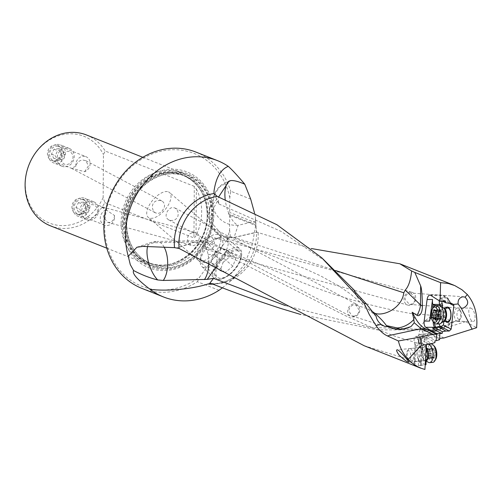 <?xml version="1.0" encoding="UTF-8"?>
<svg xmlns="http://www.w3.org/2000/svg" width="502" height="502" viewBox="0 0 502 502"><rect width="100%" height="100%" fill="white"/><g stroke="black" fill="none" stroke-linecap="round" stroke-linejoin="round"><path stroke-width="0.38" stroke-dasharray="2.51 1.88" d="M364.145 345.721L411.383 360.267L417.846 361.565L425.96 364.785M413.918 365.061L421.366 365.619L420.5 365.274L425.188 364.904M424.918 369.459L414.137 365.186L415.192 344.134L416.227 343.224L419.302 342.922L419.239 343.92L422.709 343.023L422.521 342.671A5.001 2.265 -95.6 0 1 421.523 337.877L426.989 337.338L426.104 361.095M417.846 361.565L421.624 351.306L419.465 343.694C417.287 330.805 421.128 321.82 430.986 316.749L436.778 315.777L449.315 323.269L437.913 329.908L438.654 329.896L377.366 329.852L300.798 314.509M216.651 266.148L217.14 255.631L216.412 252.801L207.2 242.441L194.971 242.002L177.419 247.957M207.207 242.441A21.172 21.172 0 0 0 198.139 240.609A21.172 10.222 -91.2 0 0 194.738 241.908A21.172 8.446 71.4 0 1 194.971 242.002L226.327 255.606L242.052 263.035L344.567 315.312L370.809 327.04L395.764 336.522L419.465 343.694A21.166 6.219 169 0 0 423.889 344.203L421.624 351.306M439.62 339.685A75.413 34.105 -95.6 0 0 436.985 337.808A75.413 34.105 -95.6 0 0 435.447 336.917L429.467 333.736A5.001 2.265 -95.6 0 0 428.802 333.585A5.001 2.265 -95.6 0 0 426.989 337.338M422.1 330.931L429.643 330.849L432.73 332.017L428.463 332.437A50.031 22.628 84.4 0 0 426.995 331.753A50.031 22.628 84.4 0 0 422.1 330.931A10.335 4.675 84.4 0 1 423.889 344.203M428.463 332.437L439.664 338.411M426.311 345.978L418.461 341.046A4.813 2.177 84.4 0 0 416.321 336.491A4.813 2.177 84.4 0 0 415.819 336.415A4.813 2.177 84.4 0 0 414.087 339.848A4.813 2.177 84.4 0 0 415.33 345.106A4.813 2.177 -95.6 0 0 416.258 345.916A4.813 2.177 -95.6 0 0 418.461 341.046L419.722 338.693L422.797 338.386L424.014 338.906L427.133 337.714L426.989 337.306A5.001 2.265 -95.6 0 0 425.52 335.085A5.001 2.265 -95.6 0 0 425.42 335.022L429.982 337.457A75.413 34.105 84.4 0 1 431.519 338.348A75.413 34.105 84.4 0 1 434.92 340.858M213.94 193.377L218.966 204.013L218.276 199.852C205.851 220.535 213.651 218.621 211.568 220.008L212.195 223.497L224.105 236.988L234.34 237.49L256.993 232.244L311.278 248.521M449.014 323.445L456.676 320.728L465.549 321.682L476.63 327.706M453.946 321.907L438.654 329.896M470.7 308.077C475.181 309.276 477.032 323.144 472.426 321.311C468.937 319.943 467.218 306.113 470.7 308.077L457.504 307.983A6.733 3.15 89.9 0 1 458.081 308.096A6.733 3.15 89.9 0 1 459.179 309.006A6.733 3.15 89.9 0 1 459.198 320.427A6.733 3.15 89.9 0 1 457.529 321.456A6.733 3.15 89.9 0 1 456.952 321.343A6.733 3.15 89.9 0 1 454.379 314.101A6.733 3.15 89.9 0 1 457.504 307.983M457.529 321.456L472.426 321.311M285.387 305.58L369.987 327.367L437.913 329.908M256.993 232.244L256.39 231.271L255.154 214.153L254.489 212.886M222.436 287.815L231.246 280.492L244.091 264.974L252.217 245.189L255.782 224.777L228.485 213.946L229.684 215.163L255.719 225.486M255.581 218.753L255.782 224.777M256.24 228.937L255.154 214.153M250.711 199.15L230.738 191.224L229.803 197.706L229.703 212.497L228.485 213.946M195.949 152.093A73.311 63.679 -68.4 0 1 230.738 191.224M219.01 290.294L197.386 281.716A73.311 63.679 -68.4 0 1 168.421 292.032A73.311 63.679 -68.4 0 1 141.897 288.386M228.605 181.787L219.393 187.07L213.846 195.843M230.274 180.682A23.092 23.092 0 0 0 213.846 195.868L212.886 204.835A23.092 22.176 -161.7 0 0 238.105 225.316A23.092 9.802 76.9 0 1 225.229 199.702M335.694 270.553L234.34 237.49A23.092 9.802 76.9 0 1 234.108 237.408A23.092 22.176 18.3 0 1 208.888 216.927L209.817 208.06M213.846 195.868L209.849 207.953L218.847 196.489L218.276 199.852M211.568 220.008A23.092 5.905 174 0 1 211.411 219.951A23.092 5.905 174 0 1 208.807 217.617A23.092 5.905 174 0 1 208.888 216.927M218.966 204.013L281.101 231.384L325.949 261.555M376.211 316.467L369.039 309.659L371.242 310.732M360.718 297.435C361.427 300.033 360.467 300.221 357.832 298.012L355.265 293.965L353.759 289.685M164.217 247.235A21.172 10.222 88.8 0 0 157.013 241.481L198.139 240.609A21.172 10.222 -91.2 0 1 208.066 254.47A21.172 10.222 -91.2 0 1 208.813 262.132M136.946 247.222L150.694 242.585A21.172 21.172 0 0 1 157.013 241.481A21.172 10.222 88.8 0 0 153.612 242.78A21.172 8.446 -108.6 0 0 150.694 242.585A21.172 8.446 -108.6 0 0 147.607 246.582M449.315 323.269L451.467 322.554L449.158 325.083L441.603 328.484L429.643 330.849M443.931 337.99L432.73 332.017M410.768 292.955L415.198 298.238C414.941 301.727 413.29 303.792 410.247 304.425L409.481 304.438L405.064 299.28C405.252 295.728 406.902 293.626 410.002 292.967L463.616 296.782M452.315 303.817L449.158 302.141L450.325 302.932L450.281 303.81L449.673 301.677A1.926 0.872 164.2 0 0 449.823 301.156A1.926 0.872 164.2 0 0 448.744 300.692L441.942 300.704L449.158 302.141L448.744 300.692A6.156 2.88 -90.1 0 0 447.094 297.962L442.94 295.333L430.697 295.352M450.834 303.817L447.684 302.141M442.795 301.294L441.992 300.861M445.544 301.3L440.292 297.968A6.156 2.88 89.9 0 1 441.942 300.704M440.016 305.643L438.547 318.35L441.258 317.628A4.813 2.253 89.9 0 1 441.854 317.691A4.813 2.253 89.9 0 1 443.661 321.481M445.688 321.475A7.699 3.602 89.9 0 1 443.818 314.741A7.699 3.602 89.9 0 1 445.669 308.008M435.397 327.593L436.307 328.17A5.001 2.341 -90.1 0 0 436.407 328.226A5.001 2.341 -90.1 0 0 436.972 328.371A5.001 2.341 -90.1 0 0 437.618 328.182L439.093 327.273M434.481 323.313A4.813 2.253 89.9 0 1 435.491 318.356L435.617 317.264L434.927 317.684A5.001 2.341 -90.1 0 0 433.257 321.851M438.547 318.35L435.491 318.356M442.45 307.312L441.258 317.628A4.813 2.253 -90.1 0 0 439.325 323.985M440.336 326.595A4.813 2.253 -90.1 0 0 441.045 327.147A4.813 2.253 -90.1 0 0 441.459 327.229A4.813 2.253 -90.1 0 0 443.354 325.014M431.381 317.571L435.272 317.27L436.614 305.649L439.859 305.643M435.617 317.264L435.272 317.27M436.043 305.523L436.614 305.649M432.542 308.636L431.519 317.49M447.163 321.355A6.733 3.15 89.9 0 1 446.981 321.274A6.733 3.15 89.9 0 1 444.603 313.919A6.733 3.15 89.9 0 1 447.721 308.002M409.983 305.329A6.733 5.829 -74.6 0 1 408.088 305.172A6.733 5.829 -74.6 0 1 403.984 299.292A6.733 5.829 -74.6 0 1 409.776 292.032A6.733 5.829 -74.6 0 1 411.671 292.189A6.733 5.829 -74.6 0 1 415.775 298.069A6.733 5.829 -74.6 0 1 409.983 305.329M208.625 249.801L210.79 249.287L212.666 248.044L213.934 246.287L214.511 244.286L214.454 242.115L213.739 239.925L212.478 238.092L211.009 236.957L209.466 236.492L206.761 237.164L205.174 238.488L203.115 242.165L202.758 244.204L203.009 246.269L204 248.051L206.542 249.594L208.625 249.801M199.244 260.82A16.353 7.762 -49.4 0 0 215.54 251.784A16.353 7.762 -49.4 0 0 219.449 235.331A16.353 7.762 -49.4 0 0 219.399 235.294A16.353 7.762 -49.4 0 0 218.357 234.679A16.353 7.762 -49.4 0 0 202.111 243.665A16.353 7.762 -49.4 0 0 198.108 260.124A16.353 7.762 -49.4 0 0 198.158 260.168A16.353 7.762 -49.4 0 0 199.244 260.82M168.427 191.871A16.353 7.762 130.6 0 1 169.519 192.523A16.353 7.762 130.6 0 1 165.61 208.97A16.353 7.762 130.6 0 1 149.314 218.006A16.353 7.762 130.6 0 1 148.228 217.353A16.353 7.762 130.6 0 1 152.137 200.907A16.353 7.762 130.6 0 1 168.427 191.871M168.678 219.863L167.248 218.759L166.275 217.04L166.049 215.044L167.367 211.185L170.429 208.161L172.249 207.502L174.972 207.96L176.993 209.83L177.877 211.643L178.266 213.846L177.934 216.186L176.861 218.182L175.292 219.575L173.372 220.384L170.63 220.503L168.678 219.863L350.603 316.373A6.733 5.855 -62.1 0 1 347.704 310.97A6.733 5.855 -62.1 0 1 353.954 303.892A6.733 5.855 -62.1 0 1 356.916 304.469A6.733 5.855 -62.1 0 1 359.821 309.872A6.733 5.855 -62.1 0 1 353.565 316.95A6.733 5.855 -62.1 0 1 350.603 316.373M158.35 213.394L160.169 212.741L161.876 211.43L164.135 207.834L164.549 205.858L164.33 203.862L163.351 202.137L161.826 200.982L159.975 200.392L156.473 200.75L154.497 201.923L153.129 203.63L152.445 205.6L152.388 207.759L152.997 209.968L154.214 211.838L155.708 212.986L158.35 213.394M193.452 232.382L195.535 232.589L197.386 233.493L198.61 234.873L199.225 236.58L199.263 238.638L197.568 242.861L196.238 244.348L193.609 245.66L191.902 245.56L190.264 244.706L187.999 241.475L187.528 239.297L187.748 236.969L188.708 234.949L190.202 233.499L193.452 232.382M238.117 251.031A16.811 7.982 -49.4 0 0 221.413 260.262A16.811 7.982 -49.4 0 0 217.303 277.179A16.811 7.982 -49.4 0 0 218.47 277.895A16.811 7.982 -49.4 0 0 235.262 268.557A16.811 7.982 -49.4 0 0 239.184 251.659A16.811 7.982 -49.4 0 0 238.117 251.031M229.684 215.163L229.577 229.954A71.384 62.01 -68.4 0 1 226.672 240.107L230.336 236.511L252.217 245.189M226.672 240.107L199.652 277.054A71.384 62.01 -68.4 0 1 167.549 289.798A71.384 62.01 -68.4 0 1 104.673 226.12A71.384 62.01 -68.4 0 1 168.521 149.979A71.384 62.01 -68.4 0 1 229.803 197.706M197.386 281.716L199.652 277.054M229.577 229.954L230.336 236.511M255.738 222.825L229.703 212.497M122.262 224.388A51.568 44.791 111.6 0 0 167.681 270.39A51.568 44.791 111.6 0 0 213.808 215.389A51.568 44.791 111.6 0 0 168.39 169.387A51.568 44.791 111.6 0 0 122.262 224.388M121.107 222.75A48.876 42.457 111.6 0 0 146.471 263.914A48.876 42.457 111.6 0 0 207.872 214.222A48.876 42.457 111.6 0 0 182.508 173.052A48.876 42.457 111.6 0 0 121.107 222.75M196.364 189.041A48.876 42.457 -68.4 0 1 201.666 211.762A48.876 42.457 -68.4 0 1 196.044 235.551C194.814 237.565 194.117 238.356 193.948 237.929L194.305 186.367L196.364 189.041L196.044 235.551M194.305 186.367L105.213 151.033L103.443 154.56L103.142 197.688L104.849 202.595A48.876 42.457 -68.4 0 1 68.146 228.266A48.876 42.457 -68.4 0 1 50.464 225.837M86.501 134.975A48.876 42.457 -68.4 0 1 105.213 151.033M104.849 202.595L193.948 237.929M103.142 197.688A46.699 40.562 -68.4 0 1 66.427 225.442A46.699 40.562 -68.4 0 1 25.295 183.788A46.699 40.562 -68.4 0 1 67.061 133.984A46.699 40.562 -68.4 0 1 103.443 154.56M79.04 214.254A8.082 7.022 111.6 0 0 86.099 207.301A8.082 7.022 111.6 0 0 82.077 198.83A8.082 7.022 111.6 0 0 79.153 198.428A8.082 7.022 111.6 0 0 72.093 205.381A8.082 7.022 111.6 0 0 76.116 213.852A8.082 7.022 111.6 0 0 79.04 214.254M54.555 160.86A8.082 7.022 111.6 0 0 61.614 153.913A8.082 7.022 111.6 0 0 57.592 145.436A8.082 7.022 111.6 0 0 54.668 145.034A8.082 7.022 111.6 0 0 47.608 151.987A8.082 7.022 111.6 0 0 51.631 160.458A8.082 7.022 111.6 0 0 54.555 160.86M102.17 207.213L104.09 207.891C106.073 209.033 104.165 208.97 114.525 215.477A8.082 7.022 -68.4 0 1 107.403 225.505A8.082 7.022 -68.4 0 1 104.479 225.103A8.082 7.022 -68.4 0 1 100.312 217.636A8.082 7.022 -68.4 0 1 105.702 210.106L102.508 207.69L102.17 207.213L102.64 206.987L82.077 198.83M114.525 215.477C114.23 219.38 112.536 221.708 109.436 222.455L107.654 222.33L103.337 217.059L105.702 210.106M84.662 171.703L88.427 165.898L85.823 160.671L82.736 160.019C79.034 160.508 76.756 162.579 75.89 166.244L71.265 168.189L84.662 171.703A8.082 7.022 -68.4 0 0 90.109 164.185A8.082 7.022 -68.4 0 0 85.949 156.68L57.592 145.436M75.89 166.244A8.082 7.022 -68.4 0 1 83.025 156.279A8.082 7.022 -68.4 0 1 85.949 156.68M353.866 316.122C356.997 315.513 358.779 313.505 359.2 310.085L355.968 305.065L354.136 304.871C350.961 305.505 349.185 307.557 348.815 311.02L352.04 315.934L353.866 316.122M424.014 338.906L431.507 343.619M427.133 337.714L434.92 342.609M419.239 343.92L418.762 343.042A5.001 2.265 84.4 0 1 417.802 337.695A5.001 2.265 84.4 0 1 419.578 334.489A5.001 2.265 84.4 0 1 420.249 334.639L421.661 335.392A5.001 2.265 84.4 0 1 421.762 335.449A5.001 2.265 84.4 0 1 423.23 337.677L423.675 338.944M420.5 365.274L421.523 337.877M421.366 365.619L422.709 343.023M418.291 365.625L419.584 343.889M420.946 346.945A7.699 3.483 -95.6 0 0 416.993 352.078A7.699 3.483 -95.6 0 0 420.08 361.628A7.699 3.483 -95.6 0 0 424.033 356.502A7.699 3.483 -95.6 0 0 420.946 346.945M422.797 338.386A4.813 2.177 -95.6 0 0 421.103 336.02A4.813 2.177 -95.6 0 0 420.601 335.945A4.813 2.177 -95.6 0 0 419.302 342.922M420.155 360.913A6.733 3.043 -95.6 0 0 420.864 361.02A6.733 3.043 -95.6 0 0 423.299 355.152A6.733 3.043 -95.6 0 0 420.582 347.899A6.733 3.043 -95.6 0 0 420.249 347.723A6.733 3.043 -95.6 0 0 419.546 347.616A6.733 3.043 -95.6 0 0 417.106 353.49A6.733 3.043 -95.6 0 0 419.823 360.743A6.733 3.043 -95.6 0 0 420.155 360.913M355.372 292.064A23.092 19.327 134.1 0 0 357.832 298.012M458.815 319.448A4.813 2.253 89.9 0 1 457.002 313.838A4.813 2.253 89.9 0 1 459.625 309.985A4.813 2.253 89.9 0 1 460.403 310.631A4.813 2.253 89.9 0 1 460.416 318.795A4.813 2.253 89.9 0 1 458.815 319.448M439.168 323.985A9.237 4.323 89.9 0 1 438.378 323.834A9.237 4.323 89.9 0 1 434.845 313.907A9.237 4.323 89.9 0 1 439.137 305.517M433.791 306.929A9.237 4.323 -90.1 0 0 433.816 322.591M434.694 310.65L438.986 310.644L439.269 309.646L441.214 310.606L440.969 310.989L436.476 310.995M438.986 310.644L439.175 311.974L438.629 312.809L436.382 313.003M437.022 314.792L437.895 314.792L437.361 313.769L438.045 312.997M437.895 314.792L438.798 316.36L438.466 319.046L440.147 318.544L440.505 319.856L441.264 318.852L442.312 315.733L442.199 316.498L436.809 316.511M438.466 319.046L433.64 318.908M436.966 314.716L442.356 314.905A10.755 10.755 0 0 1 442.318 315.683A10.755 1.744 4.9 0 0 441.107 314.748A10.755 1.744 4.9 0 0 437.361 313.769M436.476 311.798L441.867 311.786L442.312 315.733A10.755 1.744 4.9 0 0 442.318 315.683A10.755 10.755 0 0 1 442.281 316.034M441.867 311.786L441.308 310.456L436.326 310.612M408.697 350.741A4.813 2.177 -95.6 0 0 407.16 351.438A4.813 2.177 -95.6 0 0 407.975 359.689A4.813 2.177 -95.6 0 0 408.634 360.166A4.813 2.177 -95.6 0 0 410.881 356.332A4.813 2.177 -95.6 0 0 408.697 350.741M410.329 361.879A6.733 3.043 -95.6 0 0 411.031 361.986A6.733 3.043 -95.6 0 0 413.46 355.755A6.733 3.043 -95.6 0 0 410.423 348.689A6.733 3.043 -95.6 0 0 409.714 348.583A6.733 3.043 -95.6 0 0 408.27 349.662A6.733 3.043 -95.6 0 0 409.406 361.214A6.733 3.043 -95.6 0 0 410.329 361.879M432.799 362.362A9.237 4.179 84.4 0 1 431.833 362.218A9.237 4.179 84.4 0 1 427.66 352.529A9.237 4.179 84.4 0 1 430.992 343.977M435.667 359.463A7.699 3.483 84.4 0 1 433.207 360.574A7.699 3.483 84.4 0 1 429.718 351.632A7.699 3.483 84.4 0 1 433.314 345.501A7.699 3.483 84.4 0 1 434.368 346.261M432.209 357.317A0.941 0.427 -95.6 0 0 432.304 357.33A0.941 0.427 -95.6 0 0 432.517 357.167A2.184 0.991 84.4 0 1 433.006 356.784A2.184 0.991 84.4 0 1 433.232 356.815A2.184 0.991 84.4 0 1 433.941 357.731A0.941 0.427 -95.6 0 0 434.249 358.127A0.941 0.427 -95.6 0 0 434.349 358.139A0.941 0.427 -95.6 0 0 434.676 357.129A2.184 0.991 84.4 0 1 435.41 354.782A0.941 0.427 -95.6 0 0 435.736 354.017A0.941 0.427 -95.6 0 0 435.422 353A2.184 0.991 84.4 0 1 434.726 350.089A0.941 0.427 -95.6 0 0 434.312 348.758A0.941 0.427 -95.6 0 0 434.217 348.746A0.941 0.427 -95.6 0 0 434.004 348.909A2.184 0.991 84.4 0 1 433.515 349.292A2.184 0.991 84.4 0 1 433.289 349.254A2.184 0.991 84.4 0 1 432.58 348.344A0.941 0.427 -95.6 0 0 432.272 347.949A0.941 0.427 -95.6 0 0 432.172 347.93A0.941 0.427 -95.6 0 0 431.846 348.946A2.184 0.991 84.4 0 1 431.111 351.287A0.941 0.427 -95.6 0 0 430.785 352.053A0.941 0.427 -95.6 0 0 431.099 353.075A2.184 0.991 84.4 0 1 431.795 355.987A0.941 0.427 -95.6 0 0 432.209 357.317M426.75 344.792A9.237 4.179 -95.6 0 0 426.738 344.805A9.237 4.179 -95.6 0 0 424.636 353.571A9.237 4.179 -95.6 0 0 428.181 362.206M435.41 354.782L429.486 355.491L428.965 356.37L429.072 358.635L427.026 357.826L425.683 353.609L431.099 353.075M431.111 351.287L425.696 351.82L425.683 353.609M431.846 348.946L426.43 349.48L425.658 352.555M426.43 349.48L427.095 348.457L427.786 349.85M427.522 349.819L429.135 349.267L430.609 354.519L429.994 355.316M434.004 348.909L429.135 349.267M433.006 356.784L427.152 357.405L432.517 357.167M56.437 146.189A7.624 6.62 -68.4 0 1 63.145 152.984A7.624 6.62 -68.4 0 1 56.331 161.117A7.624 6.62 -68.4 0 1 49.616 154.315A7.624 6.62 -68.4 0 1 56.437 146.189M56.983 144.438A9.62 8.358 -68.4 0 1 60.46 144.921A9.62 8.358 -68.4 0 1 65.254 155.011A9.62 8.358 -68.4 0 1 56.851 163.282A9.62 8.358 -68.4 0 1 53.369 162.805A9.62 8.358 -68.4 0 1 48.575 152.715A9.62 8.358 -68.4 0 1 56.983 144.438M65.624 166.764A9.62 8.358 111.6 0 0 74.026 158.488A9.62 8.358 111.6 0 0 69.238 148.397A9.62 8.358 111.6 0 0 65.756 147.921A9.62 8.358 111.6 0 0 57.353 156.197A9.62 8.358 111.6 0 0 62.141 166.287A9.62 8.358 111.6 0 0 65.624 166.764M66.973 164.461A6.733 5.848 111.6 0 0 72.997 157.283A6.733 5.848 111.6 0 0 67.061 151.271A6.733 5.848 111.6 0 0 61.043 158.456A6.733 5.848 111.6 0 0 66.973 164.461M58.822 148.705L54.009 149.176L51.48 154.133L53.946 158.601L57.485 160.006A9.965 2.874 -126.5 0 0 55.025 155.538A9.965 4.907 -61.2 0 0 57.554 150.581A9.94 2.014 0.4 0 0 62.367 150.111A9.965 2.874 53.5 0 1 64.827 154.578L61.288 153.173L58.822 148.705L62.367 150.111M61.288 153.173L58.759 158.124L53.946 158.601M54.009 149.176L57.554 150.581M64.827 154.578A9.965 4.907 118.8 0 1 62.304 159.529A9.94 2.014 -179.6 0 1 57.485 160.006M58.759 158.124L62.304 159.529M51.48 154.133L55.025 155.538M80.922 199.583A7.624 6.62 -68.4 0 1 87.637 206.378A7.624 6.62 -68.4 0 1 80.816 214.505A7.624 6.62 -68.4 0 1 74.108 207.709A7.624 6.62 -68.4 0 1 80.922 199.583M81.468 197.832A9.62 8.358 -68.4 0 1 84.951 198.309A9.62 8.358 -68.4 0 1 89.739 208.399A9.62 8.358 -68.4 0 1 81.337 216.676A9.62 8.358 -68.4 0 1 77.854 216.199A9.62 8.358 -68.4 0 1 73.066 206.109A9.62 8.358 -68.4 0 1 81.468 197.832M90.109 220.158A9.62 8.358 111.6 0 0 98.511 211.882A9.62 8.358 111.6 0 0 93.723 201.791A9.62 8.358 111.6 0 0 90.241 201.315A9.62 8.358 111.6 0 0 81.839 209.585A9.62 8.358 111.6 0 0 86.626 219.675A9.62 8.358 111.6 0 0 90.109 220.158M91.458 217.855A6.733 5.848 111.6 0 0 97.482 210.677A6.733 5.848 111.6 0 0 91.552 204.665A6.733 5.848 111.6 0 0 85.528 211.85A6.733 5.848 111.6 0 0 91.458 217.855M83.307 202.099L78.494 202.57L75.965 207.527L78.431 211.988L81.977 213.4A9.965 2.874 -126.5 0 0 79.511 208.932A9.965 4.907 -61.2 0 0 82.039 203.975A9.94 2.014 0.4 0 0 86.852 203.505A9.965 2.874 53.5 0 1 89.318 207.966L85.773 206.56L83.307 202.099L86.852 203.505M85.773 206.56L83.244 211.518L78.431 211.988M78.494 202.57L82.039 203.975M89.318 207.966A9.965 4.907 118.8 0 1 86.79 212.923A9.94 2.014 -179.6 0 1 81.977 213.4M83.244 211.518L86.79 212.923M75.965 207.527L79.511 208.932M238.707 249.651A18.26 8.666 130.6 0 1 241.594 255.612A18.26 8.666 130.6 0 1 221.583 278.955A18.26 8.666 130.6 0 1 217.366 278.83A18.26 8.666 130.6 0 1 219.631 260.908A18.26 8.666 130.6 0 1 238.707 249.651M220.196 270.641L225.103 272.586L232.947 266.192L235.884 257.846L226.885 250.128L224.764 254.125L223.948 258.474L219.198 261.429L216.098 264.874L211.191 262.922L220.196 270.641L223.133 262.295L214.134 254.583L217.523 250.893L221.978 248.183L226.885 250.128M223.133 262.295L230.976 255.901L235.884 257.846M238.607 247.969A19.484 9.249 -49.4 0 0 219.311 258.586A19.484 9.249 -49.4 0 0 214.398 278.208A19.484 9.249 -49.4 0 0 215.829 279.112A19.484 9.249 -49.4 0 0 220.328 279.244A19.484 9.249 -49.4 0 0 241.688 254.332A19.484 9.249 -49.4 0 0 239.761 248.628A19.484 9.249 -49.4 0 0 238.607 247.969M203.31 267.453A18.781 8.917 -49.4 0 0 222.129 256.936A18.781 8.917 -49.4 0 0 226.371 238.08A18.781 8.917 -49.4 0 0 225.254 237.44A18.781 8.917 -49.4 0 0 220.924 237.314A18.781 8.917 -49.4 0 0 200.336 261.322A18.781 8.917 -49.4 0 0 201.929 266.587A18.781 8.917 -49.4 0 0 203.31 267.453M220.434 238.312A14.934 7.091 -49.4 0 0 216.989 238.212A14.934 7.091 -49.4 0 0 200.624 257.3A14.934 7.091 -49.4 0 0 202.984 262.176A14.934 7.091 -49.4 0 0 218.59 252.97A14.934 7.091 -49.4 0 0 220.434 238.312M232.947 266.192L223.948 258.474M225.103 272.586L216.098 264.874M211.191 262.922L212.22 257.984L214.134 254.583M230.976 255.901L221.978 248.183M429.982 337.457L435.447 336.917M258.122 232.834A44.665 38.798 -68.4 0 1 218.257 283.668A44.665 38.798 -68.4 0 1 218.213 283.674A44.665 38.798 -68.4 0 1 211.857 283.724M212.955 284.157A46.297 40.216 111.6 0 0 215.025 284.013A46.297 40.216 111.6 0 0 215.069 284.007A46.297 40.216 111.6 0 0 240.044 272.279A46.297 40.216 111.6 0 0 256.39 231.271M226.515 184.623A23.092 9.802 76.9 0 1 229.251 181.153M255.738 221.206L238.105 225.316L234.108 237.408L256.836 232.112M142.888 246.394L153.612 242.78L194.738 241.908L177.049 247.881M208.066 254.47A21.172 6.219 169 0 1 216.983 255.568A21.172 6.219 169 0 1 217.14 255.631M430.986 316.749A21.166 8.446 71.4 0 1 432.078 317.063A21.166 8.446 71.4 0 1 441.603 328.484M465.549 321.682L432.63 331.966M440.292 297.968L447.094 297.962A1.926 1.631 -57.7 0 1 448.537 299.801L444.389 297.171A4.236 1.983 -90.1 0 0 441.848 301.294M449.673 301.677A4.236 1.983 -90.1 0 0 448.537 299.801M436.307 328.17L433.904 328.17M434.927 317.684L431.406 317.691M444.389 297.171A1.926 1.631 122.3 0 0 442.94 295.333A6.156 2.88 -90.1 0 0 442.82 295.258A6.156 2.88 -90.1 0 0 442.118 295.076A6.156 2.88 -90.1 0 0 439.256 300.773M433.879 328.189L437.618 328.182M124.251 224.526A50.093 43.511 -68.4 0 1 169.055 171.1A50.093 43.511 -68.4 0 1 213.181 215.791A50.093 43.511 -68.4 0 1 168.371 269.216A50.093 43.511 -68.4 0 1 124.251 224.526M212.421 215.967A49.008 42.57 -68.4 0 1 168.584 268.231A49.008 42.57 -68.4 0 1 125.425 224.513A49.008 42.57 -68.4 0 1 169.256 172.249A49.008 42.57 -68.4 0 1 212.421 215.967M211.963 216.011A48.487 42.118 111.6 0 0 169.256 172.757A48.487 42.118 111.6 0 0 125.883 224.469A48.487 42.118 111.6 0 0 168.59 267.729A48.487 42.118 111.6 0 0 211.963 216.011M126.542 224.055A46.95 40.781 111.6 0 0 150.901 263.6A46.95 40.781 111.6 0 0 209.886 215.866A46.95 40.781 111.6 0 0 185.52 176.315A46.95 40.781 111.6 0 0 126.542 224.055M207.345 214.856A46.95 40.781 -68.4 0 1 148.36 262.596A46.95 40.781 -68.4 0 1 124 223.045A46.95 40.781 -68.4 0 1 182.979 175.311A46.95 40.781 -68.4 0 1 207.345 214.856M123.097 222.888A47.401 41.177 111.6 0 0 164.844 265.175A47.401 41.177 111.6 0 0 207.244 214.618A47.401 41.177 111.6 0 0 165.491 172.33A47.401 41.177 111.6 0 0 123.097 222.888M398.814 329.08A23.092 9.124 -94.7 0 0 399.209 329.287A23.092 9.124 -94.7 0 0 401.255 329.682A23.092 9.124 -94.7 0 0 403.313 328.885M419.722 338.693L428.093 343.952M421.661 335.392L425.42 335.022M429.467 333.736L420.249 334.639M418.762 343.042L422.521 342.671M414.922 365.18L416.227 343.224M426.989 337.306L423.23 337.677M442.871 321.368A6.733 3.15 -90.1 0 0 443.448 321.481A6.733 3.15 -90.1 0 0 443.492 321.481L443.599 321.399A6.99 3.276 89.9 0 1 441.998 321.619A6.99 3.276 89.9 0 1 439.369 313.468A6.99 3.276 89.9 0 1 443.178 307.87A6.99 3.276 89.9 0 1 443.58 308.084L443.461 308.021A6.733 3.15 -90.1 0 0 443.429 308.008A6.733 3.15 -90.1 0 0 440.298 314.126A6.733 3.15 -90.1 0 0 442.871 321.368M434.399 310.048L439.79 310.035M435.974 317.716L438.384 317.71M435.799 319.473L440.461 319.46M435.874 318.864L441.264 318.852M425.445 360.543A6.733 3.043 84.4 0 1 425.175 360.599A6.733 3.043 84.4 0 1 424.472 360.492A6.733 3.043 84.4 0 1 421.429 353.427A6.733 3.043 84.4 0 1 423.857 347.196A6.733 3.043 84.4 0 1 424.56 347.302A6.733 3.043 84.4 0 1 426.135 348.852M426.217 347.497A6.99 3.163 -95.6 0 0 425.42 346.964A6.99 3.163 -95.6 0 0 423.795 347.246A6.99 3.163 -95.6 0 0 422.22 354.123A6.99 3.163 -95.6 0 0 425.1 360.555A6.99 3.163 -95.6 0 0 425.319 360.662A6.99 3.163 -95.6 0 0 425.432 360.7M431.795 355.987L426.38 356.514M432.58 348.344L427.164 348.871M434.726 350.089L429.31 350.622M435.422 353L430.007 353.527M434.676 357.129L429.26 357.656M433.941 357.731L428.526 358.265M210.815 283.479C221.005 284.264 230.751 280.53 240.044 272.279L231.246 280.492M209.849 207.953A23.092 23.092 0 0 0 224.105 236.988M223.503 236.762L303.509 268.074L320.508 275.83L338.417 285.726L350.333 293.877L370.187 310.763M206.648 242.202L282.4 273.866C322.372 292.214 364.916 305.373 410.034 313.355L436.784 315.777A21.166 21.166 0 0 1 451.467 322.554M450.802 322.56L456.676 320.728M409.494 304.438L462.216 308.253M449.811 302.292L453.017 303.999M429.875 295.101L442.118 295.076L443.718 295.552L447.866 298.175L449.823 301.156L450.363 303.051M441.459 327.229L436.696 327.241M436.972 328.371L433.232 328.383M210.15 236.618L411.671 292.189M206.542 249.594L408.088 305.172M219.449 235.331L169.519 192.523M198.158 260.168L148.228 217.353M198.108 260.124L217.303 277.179M219.399 235.294L239.184 251.659M150.901 263.6C135.415 256.591 127.351 243.457 126.711 224.199C125.707 192.172 159.918 164.593 185.52 176.315L182.979 175.311C198.472 182.32 206.535 195.454 207.169 214.712C208.179 246.739 173.968 274.318 148.36 262.596L150.901 263.6M142.819 157.308L182.508 173.052M106.782 248.176L146.471 263.914M104.479 225.103L76.116 213.852M107.654 222.33L191.927 245.566M102.483 206.931L195.535 232.589M72.219 168.628L51.631 160.458M85.823 160.671L161.926 201.038M71.265 168.189L155.626 212.942M174.972 207.96L356.916 304.469M352.071 315.94L384.883 326.476M355.937 305.059L368.744 309.169M386.986 326.162A23.092 23.092 0 0 0 410.931 326.658M419.578 334.489L428.802 333.585M415.135 344.46L413.912 365.13M415.819 336.415L420.601 335.945M419.546 347.616L397.207 349.812M420.864 361.02L408.835 362.206M353.741 289.623A23.092 23.092 0 0 0 355.265 293.965M460.403 310.631L459.179 309.006M460.416 318.795L459.198 320.427M439.212 309.627L434.035 309.64M438.604 319.065L433.389 319.071M439.877 318.506L435.868 318.519M440.612 319.874L435.435 319.881M441.283 310.437L436.075 310.449M425.432 360.737L411.031 361.986M409.714 348.583L423.795 347.246L426.738 344.805M407.975 359.689L409.406 361.214M407.16 351.438L408.27 349.662M427.058 357.844L432.304 357.33M426.964 348.444L432.172 347.93M427.855 349.844L433.515 349.292M428.972 349.26L434.217 348.746M429.141 358.648L434.349 358.139M425.665 352.153A10.755 10.755 0 0 0 425.671 353.439M69.238 148.397L60.46 144.921M62.141 166.287L53.369 162.805M93.723 201.791L84.951 198.309M86.626 219.675L77.854 216.199M241.594 255.612L241.688 254.332M221.583 278.955L220.328 279.244M226.371 238.08L239.761 248.628M201.929 266.587L214.398 278.208M200.624 257.3L200.336 261.322M216.989 238.212L220.924 237.314M213.149 256.045L214.931 253.002L217.523 250.893"/><path stroke-width="0.75" d="M425.188 364.904L425.96 364.785L426.104 361.095M300.798 314.509L280.649 308.416C256.164 300.441 233.235 292.208 211.857 283.724L210.815 283.479L207.784 284.007C197.091 287.74 171.872 291.756 150.192 289.409A73.311 63.679 111.6 0 0 163.514 296.964L141.897 288.386A73.311 63.679 -68.4 0 1 105.389 211.505A73.311 63.679 -68.4 0 1 169.425 148.448A73.311 63.679 -68.4 0 1 195.949 152.093L217.573 160.671A73.311 63.679 111.6 0 1 228.284 166.344C220.761 169.381 216.011 177.557 214.047 190.885L213.94 193.377L217.222 196.389L276.859 224.701L321.751 257.764L364.182 303.377L369.202 314.377L375.954 325.522C379.612 330.642 383.415 334.1 387.368 335.894L398.393 340.965C400.125 348.093 403.395 354.236 408.208 359.394L411.282 362.463L415.631 365.651L420.45 368.054L424.918 369.459L426.311 345.978A1.926 1.619 -57.8 0 1 426.876 344.642L428.093 343.952L431.507 343.619L434.92 342.609L434.92 340.858L436.119 340.739L436.734 334.313L432.988 334.319L420.155 337.074L421.404 345.181L426.876 344.642M214.053 193.534A46.297 40.216 111.6 0 0 174.508 247.637L179.107 248.452L364.145 345.721L420.5 368.073M397.207 349.812L397.822 349.925C401.876 352.737 410.749 363.599 408.339 362.074L408.835 362.206M397.822 349.925C395.896 349.361 396.279 351.036 398.977 354.964C403.715 359.445 406.84 361.816 408.339 362.074M450.281 303.81L453.852 305.712L453.519 304.413L458.119 303.961C457.793 300.027 459.368 297.636 462.838 296.789L465.065 297.134L467.356 294.574C473.662 302.173 476.844 311.566 476.9 322.767L476.63 327.706L443.931 337.99L439.664 338.411L439.62 339.685L436.119 340.739M432.988 334.319L421.178 328.722L425.426 328.716L436.734 334.313M335.694 270.553L403.784 292.785L405.214 290.1L420.507 304.934A23.092 19.327 -45.9 0 1 416.98 315.3A9.023 4.223 -90.1 0 0 422.37 306.427C422.22 295.069 421.642 288.211 420.638 285.833L414.796 272.423L440.587 282.651L440.072 301.288L430.697 295.352A6.156 2.88 89.9 0 0 430.578 295.283A6.156 2.88 89.9 0 0 429.875 295.101A6.156 2.88 89.9 0 0 427.12 299.506L432.561 299.493L429.593 321.079A5.001 2.341 89.9 0 1 431.187 317.691L431.381 317.571M416.98 315.3L412.155 312.225L415.273 317.904A50.031 23.425 -90.1 0 0 425.426 328.716M443.661 321.481A4.813 2.253 89.9 0 1 443.354 325.014L440.881 326.589L449.246 331.038L445.858 331.044L442.387 331.715L434.745 327.655L433.879 328.189A5.001 2.341 89.9 0 1 433.232 328.383A5.001 2.341 89.9 0 1 432.668 328.233A5.001 2.341 89.9 0 1 432.567 328.176L437.035 331L431.594 331.013A75.413 35.303 89.9 0 0 433.107 331.891A75.413 35.303 89.9 0 0 437.154 333.516L437.085 334.244M431.594 331.013L425.74 327.31A5.001 2.341 89.9 0 1 424.152 321.085L427.12 299.506M311.278 248.521L399.837 263.776L411.634 270.986L414.796 272.423M467.356 294.574L461.947 289.736L454.762 285.582L448.179 283.448L440.587 282.651M209.485 283.655L213.538 278.353L285.387 305.58M163.514 296.964A73.311 63.679 111.6 0 0 190.045 300.61A73.311 63.679 111.6 0 0 219.01 290.294L222.436 287.815M254.489 212.886L250.711 199.15L244.756 184.184C238.168 181.347 233.38 180.174 230.387 180.657L228.605 181.787L218.615 196.953M150.192 289.409C137.422 279.752 131.894 273.458 133.595 270.534L130.288 264.654L128.267 256.265A73.311 63.679 111.6 0 1 191.049 157.026A73.311 63.679 111.6 0 1 217.573 160.671M228.284 166.344C232.213 169.864 237.697 175.813 244.756 184.184M230.261 180.682L230.387 180.657A23.092 9.802 76.9 0 0 229.251 181.153M321.751 257.764L353.759 289.685M403.784 292.785C402.127 307.613 384.093 316.743 374.806 313.286C379.958 317.772 383.817 321.882 386.389 325.603L388.14 326.645C393.242 328.829 398.299 329.569 403.313 328.885L410.931 326.658L414.257 322.748L421.178 328.722M371.242 310.732L374.806 313.286M388.14 326.645L384.883 326.476L381.131 324.411C378.213 321.945 376.575 319.297 376.211 316.467L366.203 303.691L355.372 292.064L353.722 289.535M366.203 303.691L364.182 303.377M174.508 247.637L142.888 246.394L136.946 247.222L128.267 256.265M213.538 278.353L207.27 279.369L216.651 266.148M207.27 279.369L163.269 280.461A21.172 10.222 88.8 0 0 166.934 255.342A21.172 10.222 88.8 0 0 164.217 247.235M147.607 246.582A21.172 8.446 -108.6 0 0 147.707 258.775A21.172 8.446 -108.6 0 0 157.703 279.947L163.269 280.461M157.703 279.947C149.69 277.939 141.658 274.795 133.595 270.534M208.813 262.132A21.172 10.222 -91.2 0 1 204.396 279.595M453.852 305.712L451.154 329.161L443.354 325.014M449.246 331.038L451.154 329.161M442.387 331.715L442.193 333.391L437.154 333.516M458.119 303.961L461.194 308.046L472.162 329.318M461.194 308.046L462.951 308.241C468.454 305.373 469.163 301.671 465.065 297.134M453.519 304.413L452.315 303.817L445.506 302.731L445.544 301.3L440.072 301.288M445.506 302.731L442.795 301.294M445.669 308.008A7.699 3.602 89.9 0 1 448.286 307.268A7.699 3.602 89.9 0 1 450.921 316.599A7.699 3.602 89.9 0 1 446.56 322.209A7.699 3.602 89.9 0 1 445.688 321.475M445.858 331.044L437.819 326.595L440.881 326.589M434.745 327.655L438.754 327.273M437.035 331A75.413 35.303 -90.1 0 0 438.547 331.885A75.413 35.303 -90.1 0 0 442.193 333.391M433.257 321.851A5.001 2.341 -90.1 0 0 434.92 327.291L435.397 327.593M436.043 305.523L432.981 304.833L432.862 304.419A6.156 2.88 89.9 0 1 432.561 299.493M439.859 305.643L442.676 305.329L442.136 303.415A4.236 1.983 -90.1 0 1 441.848 301.294M437.819 326.595A4.813 2.253 89.9 0 1 436.696 327.241A4.813 2.253 89.9 0 1 436.288 327.16A4.813 2.253 89.9 0 1 434.481 323.313M439.325 323.985A4.813 2.253 -90.1 0 0 440.336 326.595M432.981 304.833L432.542 308.636M447.746 321.468L443.492 321.481A6.733 3.15 -90.1 0 0 446.579 315.319A6.733 3.15 -90.1 0 0 444.006 308.121A6.733 3.15 -90.1 0 0 443.467 308.008L447.721 308.002A6.733 3.15 89.9 0 1 448.299 308.115A6.733 3.15 89.9 0 1 448.487 308.203A6.733 3.15 89.9 0 1 450.865 315.551A6.733 3.15 89.9 0 1 447.746 321.468A6.733 3.15 89.9 0 1 447.163 321.355M106.782 248.176L50.464 225.837A48.876 42.457 -68.4 0 1 25.1 184.667A48.876 42.457 -68.4 0 1 68.818 132.541A48.876 42.457 -68.4 0 1 86.501 134.975L142.819 157.308M412.155 312.225L413.566 317.904L415.273 317.904M414.257 322.748L413.566 317.904M413.924 319.404A23.092 19.327 -45.9 0 1 397.346 327.95L386.389 325.603M405.214 290.1C408.572 286.542 410.711 280.166 411.634 270.986M398.393 340.965L420.155 337.074M408.208 359.394L421.404 345.181M436.075 305.523L439.137 305.517A9.237 4.323 89.9 0 1 439.934 305.668A9.237 4.323 89.9 0 1 440.461 305.956A9.237 4.323 89.9 0 1 443.479 314.741A9.237 4.323 89.9 0 1 440.492 323.545A9.237 4.323 89.9 0 1 439.168 323.985L436.112 323.991A9.237 4.323 -90.1 0 0 440.398 315.601A9.237 4.323 -90.1 0 0 436.872 305.674A9.237 4.323 -90.1 0 0 436.075 305.523A9.237 4.323 -90.1 0 0 433.791 306.929L432.812 308.234A7.699 3.602 -90.1 0 0 432.837 321.293A7.699 3.602 -90.1 0 0 434.086 322.328A7.699 3.602 -90.1 0 0 438.277 316.166A7.699 3.602 -90.1 0 0 435.385 307.193A7.699 3.602 -90.1 0 0 432.812 308.234M432.837 321.293L433.816 322.591A9.237 4.323 -90.1 0 0 435.316 323.84A9.237 4.323 -90.1 0 0 436.112 323.991M434.117 309.652A0.941 0.439 89.9 0 1 434.399 310.048A2.184 1.023 -90.1 0 0 435.058 310.964A2.184 1.023 -90.1 0 0 435.247 311.002A2.184 1.023 -90.1 0 0 435.824 310.612A0.941 0.439 89.9 0 1 436.075 310.449A0.941 0.439 89.9 0 1 436.156 310.462A0.941 0.439 89.9 0 1 436.476 311.798A2.184 1.023 -90.1 0 0 436.966 314.716A0.941 0.439 89.9 0 1 437.211 315.739A0.941 0.439 89.9 0 1 436.809 316.511A2.184 1.023 -90.1 0 0 435.874 318.864A0.941 0.439 89.9 0 1 435.435 319.881A0.941 0.439 89.9 0 1 435.353 319.868A0.941 0.439 89.9 0 1 435.071 319.473A2.184 1.023 -90.1 0 0 434.406 318.557A2.184 1.023 -90.1 0 0 434.224 318.519A2.184 1.023 -90.1 0 0 433.64 318.908A0.941 0.439 89.9 0 1 433.389 319.071A0.941 0.439 89.9 0 1 433.308 319.059A0.941 0.439 89.9 0 1 432.994 317.722A2.184 1.023 -90.1 0 0 432.504 314.798A0.941 0.439 89.9 0 1 432.26 313.775A0.941 0.439 89.9 0 1 432.655 313.01A2.184 1.023 -90.1 0 0 433.596 310.656A0.941 0.439 89.9 0 1 434.035 309.64A0.941 0.439 89.9 0 1 434.117 309.652M428.181 362.206A9.237 4.179 -95.6 0 0 428.463 362.381A9.237 4.179 -95.6 0 0 428.758 362.519A9.237 4.179 -95.6 0 0 429.725 362.664A9.237 4.179 -95.6 0 0 433.05 354.117A9.237 4.179 -95.6 0 0 428.884 344.428A9.237 4.179 -95.6 0 0 427.917 344.278A9.237 4.179 -95.6 0 0 426.75 344.792M427.917 344.278L430.992 343.977A9.237 4.179 84.4 0 1 431.958 344.127A9.237 4.179 84.4 0 1 433.226 345.043A9.237 4.179 84.4 0 1 434.782 360.888A9.237 4.179 84.4 0 1 432.799 362.362L429.725 362.664M433.226 345.043L434.368 346.261A7.699 3.483 84.4 0 1 435.667 359.463L434.782 360.888M179.107 248.452A44.665 38.798 -68.4 0 1 217.222 196.389M207.784 284.007A46.297 40.216 111.6 0 0 212.955 284.157M225.229 199.702A23.092 9.802 76.9 0 1 225.134 198.892A23.092 9.802 76.9 0 1 226.515 184.623M439.664 338.411L439.84 333.397M442.45 307.312L442.676 305.329M433.904 328.17L432.567 328.176M425.74 327.31L434.92 327.291M429.593 321.079L424.152 321.085M439.256 300.773A6.156 2.88 -90.1 0 0 439.664 304.407A1.926 0.872 164.2 0 0 442.136 303.415M432.862 304.419L439.664 304.407L440.016 305.643M381.131 324.411L375.954 325.522M387.368 335.894L421.09 328.678M422.37 306.427A23.092 4.669 0.4 0 0 420.507 304.934L420.638 285.833M397.346 327.95A23.092 9.124 -94.7 0 0 398.814 329.08M440.461 305.956L443.58 308.084A6.99 3.276 89.9 0 1 445.864 314.741A6.99 3.276 89.9 0 1 443.599 321.399L440.492 323.545M433.596 310.656L434.694 310.65M436.382 313.003L432.655 313.01M432.504 314.798L437.022 314.792M432.994 317.722L435.974 317.716M435.071 319.473L435.799 319.473M435.824 310.612L436.326 310.612M426.135 348.852A6.733 3.043 84.4 0 1 427.597 355.83A6.733 3.043 84.4 0 1 425.445 360.543M425.432 360.7A6.99 3.163 -95.6 0 0 428.564 355.818A6.99 3.163 -95.6 0 0 426.217 347.497M399.837 263.776L453.676 285.13M435.868 318.519L434.224 318.519M436.476 310.995L435.247 311.002M425.432 360.737L428.463 362.381"/></g></svg>
